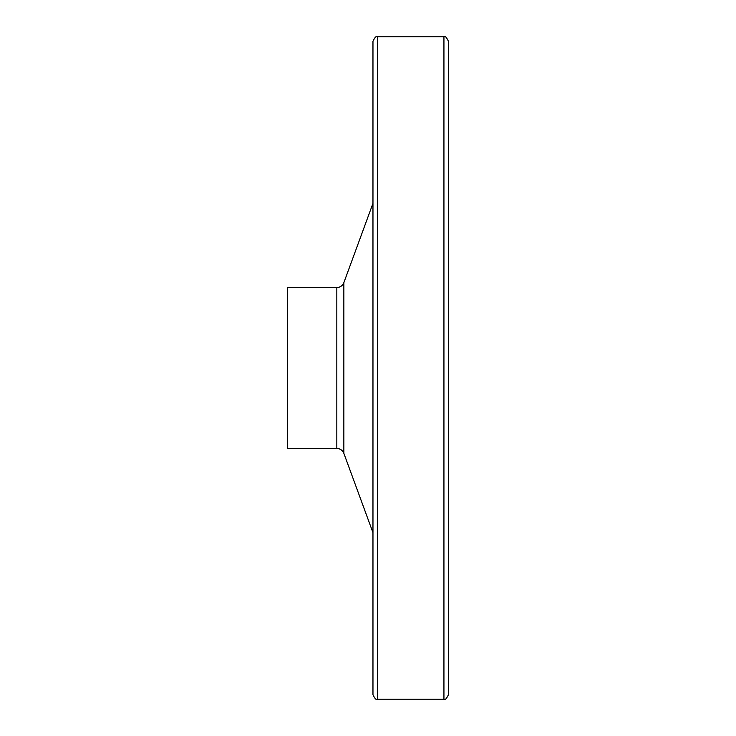 <?xml version="1.0" encoding="UTF-8"?>
<svg xmlns="http://www.w3.org/2000/svg" width="736" height="736" viewBox="0 0 736 736"><rect width="100%" height="100%" fill="white"/><g stroke="black" fill="none" stroke-linecap="round" stroke-linejoin="round"><path stroke-width="1.1" d="M443.937 699.2L443.937 36.8C444.976 35.632 446.476 37.131 448.436 41.299L448.436 694.701C446.476 698.869 444.976 700.368 443.937 699.2L377.467 699.2C376.427 700.368 374.928 698.869 372.968 694.701L372.968 41.299C374.928 37.131 376.427 35.632 377.467 36.8L377.467 699.2M287.564 287.564L287.564 448.436L336.83 448.436L336.83 287.564L287.564 287.564M372.968 108.312L372.968 627.688M336.83 287.564C340.198 287.399 342.544 285.761 343.859 282.652L343.859 453.348C342.544 450.239 340.198 448.601 336.83 448.436M343.859 453.348L372.968 532.652M343.859 282.652L372.968 203.348M443.937 36.8L377.467 36.8"/></g></svg>
